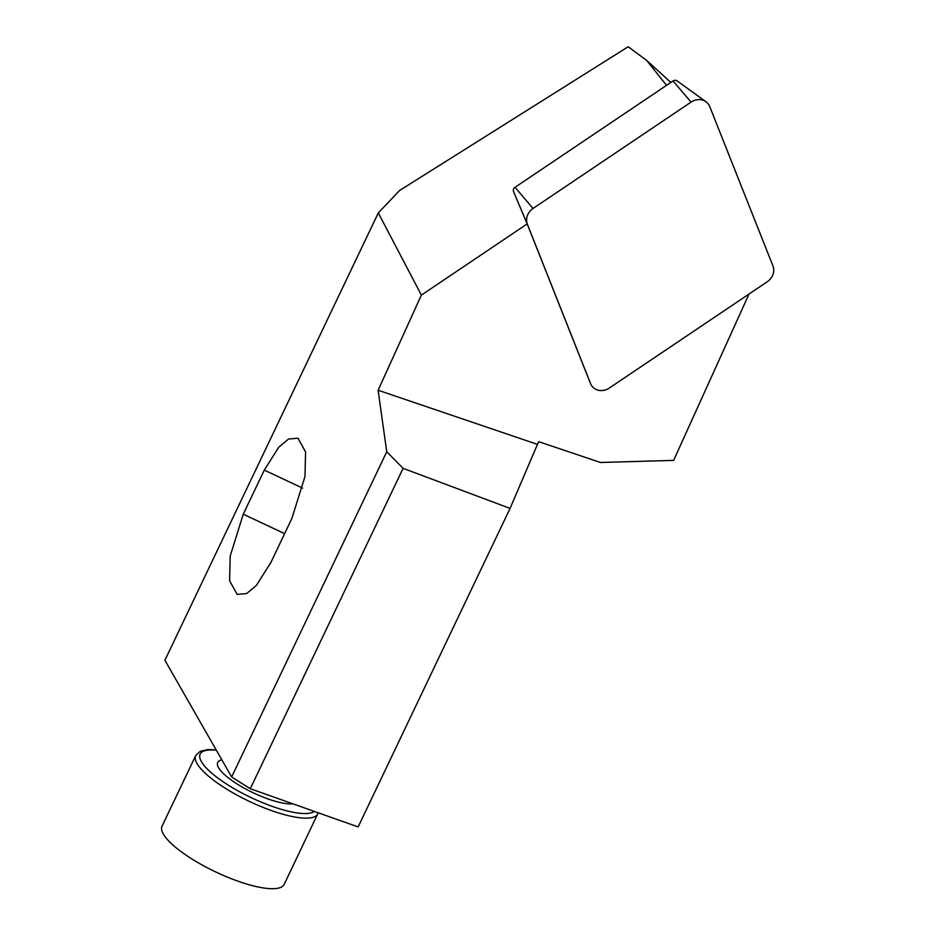 <?xml version="1.0" encoding="UTF-8"?>
<svg xmlns="http://www.w3.org/2000/svg" width="935" height="935" viewBox="0 0 935 935"><rect width="100%" height="100%" fill="white"/><g stroke="black" fill="none" stroke-linecap="round" stroke-linejoin="round"><path stroke-width="1.4" d="M216.16 749.905L207.932 749.566L200.265 751.249L195.707 755.573L162.059 826.119A67.647 18.268 25.5 0 0 163.122 833.646A67.647 18.268 25.5 0 0 226.141 876.609A67.647 18.268 25.5 0 0 284.182 884.37L318.239 812.796M358.14 826.926L250.276 788.731L403.09 468.341L510.066 508.406L358.14 826.926M749.029 294.011L673.632 460.371L600.492 462.486L538.735 441.682L537.461 444.37L378.114 390.246L386.739 451.769L231.635 776.962L250.276 788.731M231.635 776.962L164.911 660.274L378.301 212.911L421.369 295.121L378.114 390.246M270.869 562.496L291.895 518.399L304.974 476.499L305.57 451.921L297.996 438.199L288.518 439.053L278.77 447.21L264.289 470.106L243.252 514.203L230.185 556.103L229.589 580.682L237.163 594.403L246.641 593.55L256.389 585.404L270.869 562.496M537.461 444.37L510.066 508.406M386.739 451.769L403.09 468.341M666.526 85.354L646.658 60.401L628.191 46.75L399.677 190.436L378.301 212.911M527.176 223.909L513.525 191.57A3.647 3.249 141.5 0 1 515.045 187.304L673.06 80.959A3.647 3.249 141.5 0 1 677.104 80.877L706.042 101.81A13.534 12.062 141.5 0 1 709.758 106.59L772.941 265.902A13.534 12.062 -38.5 0 1 767.296 281.727L609.281 388.072A13.534 12.062 -38.5 0 1 607.224 389.229A13.534 12.062 -38.5 0 1 590.663 383.829L589.786 381.76A12.903 11.5 -38.5 0 1 589.693 381.527L527.176 223.909L421.369 295.121M646.658 60.401L670.839 82.455M706.042 101.81A13.534 12.062 141.5 0 0 693.092 100.957A13.534 12.062 141.5 0 0 691.047 102.114L533.032 208.47A13.534 12.062 141.5 0 0 527.387 224.283L590.569 383.595A13.534 12.062 -38.5 0 0 590.663 383.829M221.875 759.898A44.822 12.097 25.5 0 0 218.428 767.448A44.822 12.097 25.5 0 0 251.573 792.003A44.822 12.097 25.5 0 0 292.924 803.831M216.347 750.232A64.27 17.356 25.5 0 0 201.177 761.23A64.27 17.356 25.5 0 0 256.669 800.161A64.27 17.356 25.5 0 0 314.429 811.44M195.707 755.573A67.647 18.268 25.5 0 0 196.771 763.089A67.647 18.268 25.5 0 0 259.79 806.052A67.647 18.268 25.5 0 0 317.83 813.824M264.289 470.106L302.648 488.128M243.252 514.203L284.637 533.64M589.693 381.527L590.569 383.595M515.045 187.304L533.032 208.47M513.525 191.57L527.387 224.283M673.06 80.959L691.047 102.114"/></g></svg>
